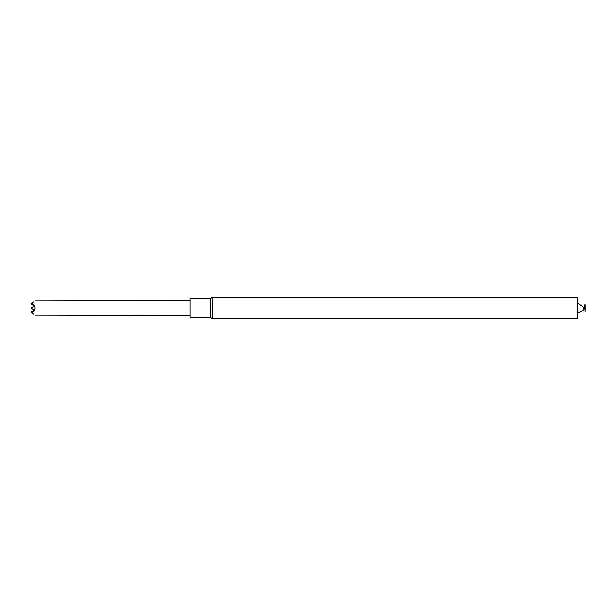 <?xml version="1.0" encoding="UTF-8"?>
<svg xmlns="http://www.w3.org/2000/svg" width="616" height="616" viewBox="0 0 616 616"><rect width="100%" height="100%" fill="white"/><g stroke="black" fill="none" stroke-linecap="round" stroke-linejoin="round"><path stroke-width="0.92" d="M210.495 298.521L190.159 298.521L190.159 317.479L210.495 317.479L212.474 318.626L212.474 297.374L210.495 298.521L210.495 317.479M212.474 318.626L577.3 318.626L577.3 297.374L212.474 297.374M585.108 304.058L585.108 311.942L585.108 304.058L583.298 310.41L577.3 313.174M33.533 314.122L31.632 313.02C36.336 315.738 36.336 315.738 31.632 313.02C36.336 309.671 36.336 306.329 31.632 302.98C36.336 300.262 36.336 300.262 31.632 302.98L33.533 301.879M31.632 313.02L30.8 312.15L33.533 310.564L33.533 309.779L30.8 308.2L33.533 306.221L33.533 305.436L30.8 303.85L31.632 302.98M585.108 311.942L585.2 305.274L585.2 310.726L584.715 308L577.3 302.826M35.243 315.107L190.159 315.415M35.243 300.893L190.159 300.585"/></g></svg>
